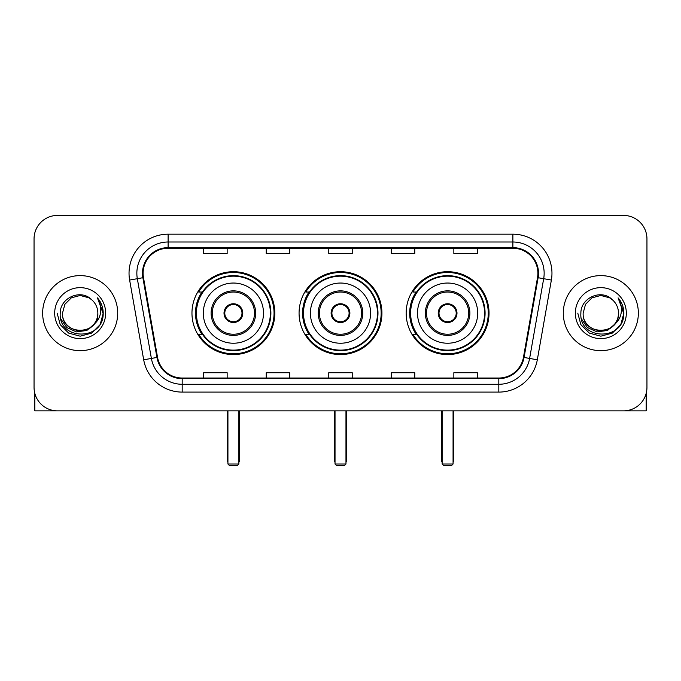 <?xml version="1.0" encoding="UTF-8"?>
<svg xmlns="http://www.w3.org/2000/svg" width="681" height="681" viewBox="0 0 681 681"><rect width="100%" height="100%" fill="white"/><g stroke="black" fill="none" stroke-linecap="round" stroke-linejoin="round"><path stroke-width="1.02" d="M406.165 313.141A41.43 41.43 0 0 0 447.604 354.571A41.43 41.43 0 0 0 489.035 313.141A41.43 41.43 0 0 0 447.604 271.702A41.43 41.43 0 0 0 406.165 313.141M299.07 313.141A41.43 41.43 0 0 0 340.5 354.571A41.43 41.43 0 0 0 381.93 313.141A41.43 41.43 0 0 0 340.5 271.702A41.43 41.43 0 0 0 299.07 313.141M191.965 313.141A41.43 41.43 0 0 0 233.396 354.571A41.43 41.43 0 0 0 274.835 313.141A41.43 41.43 0 0 0 233.396 271.702A41.43 41.43 0 0 0 191.965 313.141M201.899 334.243A37.915 37.915 0 0 1 201.899 292.03M309.004 334.243A37.915 37.915 0 0 1 309.004 292.03M416.108 334.243A37.915 37.915 0 0 1 416.108 292.03M34.05 238.869L34.05 387.404A23.452 23.452 0 0 0 57.502 410.856L623.498 410.856A23.452 23.452 0 0 0 646.95 387.404L646.95 238.869A23.452 23.452 0 0 0 623.498 215.417L57.502 215.417A23.452 23.452 0 0 0 34.05 238.869L34.05 387.404M42.648 313.141A37.523 37.523 0 0 0 80.171 350.664A37.523 37.523 0 0 0 117.702 313.141A37.523 37.523 0 0 0 80.171 275.618A37.523 37.523 0 0 0 42.648 313.141A37.523 37.523 0 0 0 80.171 350.664A37.523 37.523 0 0 0 117.702 313.141A37.523 37.523 0 0 0 80.171 275.618A37.523 37.523 0 0 0 42.648 313.141M563.298 313.141A37.523 37.523 0 0 0 600.829 350.664A37.523 37.523 0 0 0 638.352 313.141A37.523 37.523 0 0 0 600.829 275.618A37.523 37.523 0 0 0 563.298 313.141A37.523 37.523 0 0 0 600.829 350.664A37.523 37.523 0 0 0 638.352 313.141A37.523 37.523 0 0 0 600.829 275.618A37.523 37.523 0 0 0 563.298 313.141M143.104 273.268A25.018 25.018 0 0 1 168.122 248.25L512.878 248.25A25.018 25.018 0 0 1 537.513 277.61L523.451 357.355A25.018 25.018 0 0 1 498.815 378.023L182.185 378.023A25.018 25.018 0 0 1 157.549 357.355L143.487 277.61A25.018 25.018 0 0 1 143.104 273.268M142.482 273.268A25.64 25.64 0 0 0 142.874 277.72L156.928 357.457A25.64 25.64 0 0 0 182.185 378.653L498.815 378.653A25.64 25.64 0 0 0 524.072 357.457L538.126 277.72A25.64 25.64 0 0 0 512.878 247.629L168.122 247.629A25.64 25.64 0 0 0 142.482 273.268M129.628 280.053A39.089 39.089 0 0 1 168.122 234.179L512.878 234.179A39.089 39.089 0 0 1 551.372 280.053L537.309 359.798A39.089 39.089 0 0 1 498.815 392.094L182.185 392.094A39.089 39.089 0 0 1 143.691 359.798L129.628 280.053L137.324 278.699A31.266 31.266 0 0 1 168.122 242.002L512.878 242.002A31.266 31.266 0 0 1 543.676 278.699L529.614 358.436A31.266 31.266 0 0 1 498.815 384.28L182.185 384.28A31.266 31.266 0 0 1 151.386 358.436L137.324 278.699A31.266 31.266 0 0 1 136.855 273.268M623.498 215.417L57.502 215.417M57.502 410.856L623.498 410.856M646.95 387.404L646.95 238.869M524.072 357.457L529.614 358.436L543.676 278.699L551.372 280.053M328.77 248.25L328.77 253.545L352.23 253.545L352.23 248.25M266.237 248.25L266.237 253.545L289.689 253.545L289.689 248.25M203.696 248.25L203.696 253.545L227.148 253.545L227.148 248.25M391.311 248.25L391.311 253.545L414.763 253.545L414.763 248.25M453.852 248.25L453.852 253.545L477.304 253.545L477.304 248.25M352.23 378.023L352.23 372.728L328.77 372.728L328.77 378.023M289.689 378.023L289.689 372.728L266.237 372.728L266.237 378.023M227.148 378.023L227.148 372.728L203.696 372.728L203.696 378.023M414.763 378.023L414.763 372.728L391.311 372.728L391.311 378.023M477.304 378.023L477.304 372.728L453.852 372.728L453.852 378.023M97.843 313.141C98.924 335.929 61.426 335.929 62.507 313.141L64.874 304.305L71.343 297.835L80.171 295.469L89.007 297.835L91.748 299.793C80.903 288.429 60.03 297.784 60.226 313.141C58.243 340.415 102.465 341.13 103.18 314.46L103.214 313.141C103.146 307.344 101.222 302.253 97.434 297.869C100.311 302.602 101.333 307.693 100.482 313.141C99.656 317.772 97.4 321.56 93.714 324.488A17.672 17.672 0 0 0 97.843 313.141C98.924 335.929 61.426 335.929 62.507 313.141C61.426 335.929 98.924 335.929 97.843 313.141A17.672 17.672 0 0 0 91.748 299.793M93.714 324.488C84.333 337.163 61.588 329.059 62.507 313.141M94.838 323.543L86.862 330.447L76.408 331.902L66.789 327.552L60.779 318.87M54.684 313.141A25.486 25.486 0 0 0 80.171 338.627A25.486 25.486 0 0 0 105.657 313.141A25.486 25.486 0 0 0 80.171 287.654A25.486 25.486 0 0 0 54.684 313.141M97.434 297.869L103.206 313.805L102.133 306.161L103.206 313.805L102.133 306.161L103.206 313.805L97.604 298.065L103.206 313.805L97.604 298.065L103.214 313.141L100.133 324.658L91.697 333.094L80.171 336.184L68.653 333.094L60.217 324.658L57.136 313.141M97.604 298.065L103.206 313.822M34.833 393.414L34.833 410.856L125.517 410.856M203.304 313.141A30.1 30.1 0 0 1 233.396 283.041A30.1 30.1 0 0 1 263.496 313.141A30.1 30.1 0 0 1 233.396 343.233A30.1 30.1 0 0 1 203.304 313.141A30.1 30.1 0 0 0 233.396 343.233A30.1 30.1 0 0 0 263.496 313.141M212.293 313.141A21.111 21.111 0 0 0 233.396 334.243A21.111 21.111 0 0 0 254.507 313.141A21.111 21.111 0 0 0 233.396 292.03A21.111 21.111 0 0 0 212.293 313.141M202.376 292.03A37.523 37.523 0 0 0 202.376 334.243M270.374 313.141A36.978 36.978 0 0 0 233.396 276.163A36.978 36.978 0 0 0 196.417 313.141A36.978 36.978 0 0 0 233.396 350.119A36.978 36.978 0 0 0 270.374 313.141M224.015 313.141A9.381 9.381 0 0 0 233.396 322.522A9.381 9.381 0 0 0 242.776 313.141A9.381 9.381 0 0 0 233.396 303.76A9.381 9.381 0 0 0 224.015 313.141M274.051 313.141A40.656 40.656 0 0 1 198.656 334.243L202.427 334.243A37.481 37.481 0 0 0 258.201 341.241A37.481 37.481 0 0 0 258.201 285.033A37.481 37.481 0 0 0 202.427 292.03L198.656 292.03A40.656 40.656 0 0 1 274.051 313.141M224.313 310.791L224.636 310.791A9.074 9.074 0 0 1 242.164 310.791L241.67 310.791A8.598 8.598 0 0 1 233.396 321.738A8.598 8.598 0 0 1 225.122 310.791A8.598 8.598 0 0 1 241.67 310.791L242.479 310.791M224.636 310.791L225.122 310.791L224.636 310.791M242.479 315.482L242.164 315.482A9.074 9.074 0 0 1 224.636 315.482L224.313 315.482M242.164 315.482L241.67 315.482L242.164 315.482M227.931 410.856L227.931 464.016L238.869 464.016L238.869 410.856M227.931 464.016L229.488 465.583L237.311 465.583L238.869 464.016M310.4 313.141A30.1 30.1 0 0 1 340.5 283.041A30.1 30.1 0 0 1 370.6 313.141A30.1 30.1 0 0 1 340.5 343.233A30.1 30.1 0 0 1 310.4 313.141A30.1 30.1 0 0 0 340.5 343.233A30.1 30.1 0 0 0 370.6 313.141M319.389 313.141A21.111 21.111 0 0 0 340.5 334.243A21.111 21.111 0 0 0 361.611 313.141A21.111 21.111 0 0 0 340.5 292.03A21.111 21.111 0 0 0 319.389 313.141M309.472 292.03A37.523 37.523 0 0 0 309.472 334.243M377.478 313.141A36.978 36.978 0 0 0 340.5 276.163A36.978 36.978 0 0 0 303.522 313.141A36.978 36.978 0 0 0 340.5 350.119A36.978 36.978 0 0 0 377.478 313.141M331.119 313.141A9.381 9.381 0 0 0 340.5 322.522A9.381 9.381 0 0 0 349.881 313.141A9.381 9.381 0 0 0 340.5 303.76A9.381 9.381 0 0 0 331.119 313.141M381.156 313.141A40.656 40.656 0 0 1 305.76 334.243L309.523 334.243A37.481 37.481 0 0 0 365.297 341.241A37.481 37.481 0 0 0 365.297 285.033A37.481 37.481 0 0 0 309.523 292.03L305.76 292.03A40.656 40.656 0 0 1 381.156 313.141M331.417 310.791L331.741 310.791A9.074 9.074 0 0 1 349.259 310.791L348.774 310.791A8.598 8.598 0 0 1 340.5 321.738A8.598 8.598 0 0 1 332.226 310.791A8.598 8.598 0 0 1 348.774 310.791L349.583 310.791M331.741 310.791L332.226 310.791L331.741 310.791M349.583 315.482L348.774 315.482A8.598 8.598 0 0 1 332.226 315.482L331.417 315.482M348.774 315.482L349.259 315.482A9.074 9.074 0 0 1 331.741 315.482L332.226 315.482M335.026 410.856L335.026 464.016L345.974 464.016L345.974 410.856M335.026 464.016L336.593 465.583L344.407 465.583L345.974 464.016M417.504 313.141A30.1 30.1 0 0 1 447.604 283.041A30.1 30.1 0 0 1 477.696 313.141A30.1 30.1 0 0 1 447.604 343.233A30.1 30.1 0 0 1 417.504 313.141A30.1 30.1 0 0 0 447.604 343.233A30.1 30.1 0 0 0 477.696 313.141M426.493 313.141A21.111 21.111 0 0 0 447.604 334.243A21.111 21.111 0 0 0 468.707 313.141A21.111 21.111 0 0 0 447.604 292.03A21.111 21.111 0 0 0 426.493 313.141M416.576 292.03A37.523 37.523 0 0 0 416.576 334.243M484.583 313.141A36.978 36.978 0 0 0 447.604 276.163A36.978 36.978 0 0 0 410.626 313.141A36.978 36.978 0 0 0 447.604 350.119A36.978 36.978 0 0 0 484.583 313.141M438.223 313.141A9.381 9.381 0 0 0 447.604 322.522A9.381 9.381 0 0 0 456.985 313.141A9.381 9.381 0 0 0 447.604 303.76A9.381 9.381 0 0 0 438.223 313.141M488.251 313.141A40.656 40.656 0 0 1 412.856 334.243L416.627 334.243A37.481 37.481 0 0 0 472.401 341.241A37.481 37.481 0 0 0 472.401 285.033A37.481 37.481 0 0 0 416.627 292.03L412.856 292.03A40.656 40.656 0 0 1 488.251 313.141M438.521 310.791L438.836 310.791A9.074 9.074 0 0 1 456.364 310.791L455.878 310.791A8.598 8.598 0 0 1 447.604 321.738A8.598 8.598 0 0 1 439.33 310.791A8.598 8.598 0 0 1 455.878 310.791L456.687 310.791M438.836 310.791L439.33 310.791L438.836 310.791M456.687 315.482L455.878 315.482A8.598 8.598 0 0 1 439.33 315.482L438.521 315.482M455.878 315.482L456.364 315.482A9.074 9.074 0 0 1 438.836 315.482L439.33 315.482M442.131 410.856L442.131 464.016L453.069 464.016L453.069 410.856M442.131 464.016L443.689 465.583L451.512 465.583L453.069 464.016M646.167 393.414L646.167 410.856L555.483 410.856M618.493 313.141C619.574 335.929 582.076 335.929 583.157 313.141L585.524 304.305L591.993 297.835L600.829 295.469L609.657 297.835L612.398 299.793C601.561 288.429 580.68 297.784 580.876 313.141C578.893 340.415 623.115 341.13 623.83 314.46L623.864 313.141C623.805 307.344 621.872 302.253 618.084 297.869C620.97 302.602 621.983 307.693 621.132 313.141C620.306 317.772 618.05 321.56 614.364 324.488A17.672 17.672 0 0 0 618.493 313.141C619.574 335.929 582.076 335.929 583.157 313.141C582.076 335.929 619.574 335.929 618.493 313.141A17.672 17.672 0 0 0 612.398 299.793M614.364 324.488C604.983 337.163 582.238 329.059 583.157 313.141M615.488 323.543L607.512 330.447L597.058 331.902L587.439 327.552L581.429 318.87M575.343 313.141A25.486 25.486 0 0 0 600.829 338.627A25.486 25.486 0 0 0 626.316 313.141A25.486 25.486 0 0 0 600.829 287.654A25.486 25.486 0 0 0 575.343 313.141M618.084 297.869L623.856 313.805L622.783 306.161L623.856 313.805L622.783 306.161L623.856 313.805L618.254 298.065L623.856 313.805L618.254 298.065L623.864 313.141L620.783 324.658L612.347 333.094L600.829 336.184L589.303 333.094L580.867 324.658L577.786 313.141M618.254 298.065L623.856 313.822M512.878 234.179L512.878 247.629M137.324 278.699L142.874 277.72M182.185 392.094L182.185 378.653M498.815 378.653L498.815 392.094M143.691 359.798L156.928 357.457M538.126 277.72L543.676 278.699M168.122 234.179L168.122 247.629M529.614 358.436L537.309 359.798M255.681 313.141A22.277 22.277 0 0 0 233.396 290.855A22.277 22.277 0 0 0 211.119 313.141A22.277 22.277 0 0 0 233.396 335.418A22.277 22.277 0 0 0 255.681 313.141M227.148 410.856L227.148 459.326L227.931 459.326M238.869 459.326L239.652 459.326L239.652 410.856M362.777 313.141A22.277 22.277 0 0 0 340.5 290.855A22.277 22.277 0 0 0 318.223 313.141A22.277 22.277 0 0 0 340.5 335.418A22.277 22.277 0 0 0 362.777 313.141M334.243 410.856L334.243 459.326L335.026 459.326M345.974 459.326L346.757 459.326L346.757 410.856M469.881 313.141A22.277 22.277 0 0 0 447.604 290.855A22.277 22.277 0 0 0 425.319 313.141A22.277 22.277 0 0 0 447.604 335.418A22.277 22.277 0 0 0 469.881 313.141M441.348 410.856L441.348 459.326L442.131 459.326M453.069 459.326L453.852 459.326L453.852 410.856M227.148 459.326A6.257 6.257 0 0 0 227.931 462.356M238.869 462.356A6.257 6.257 0 0 0 239.652 459.326M334.243 459.326A6.257 6.257 0 0 0 335.026 462.356M345.974 462.356A6.257 6.257 0 0 0 346.757 459.326M441.348 459.326A6.257 6.257 0 0 0 442.131 462.356M453.069 462.356A6.257 6.257 0 0 0 453.852 459.326"/></g></svg>
